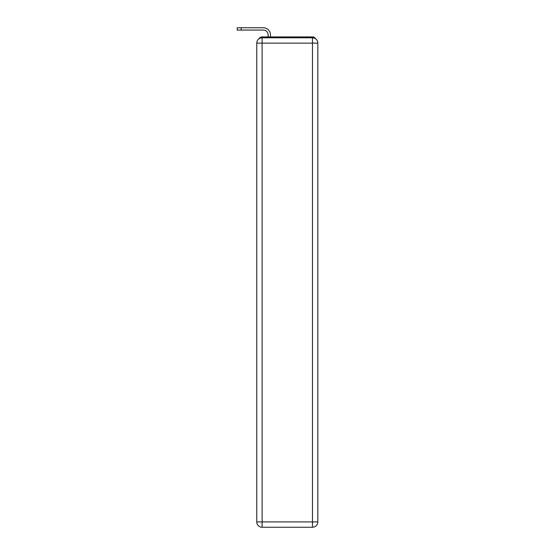 <?xml version="1.0" encoding="UTF-8"?>
<svg xmlns="http://www.w3.org/2000/svg" width="555" height="555" viewBox="0 0 555 555"><rect width="100%" height="100%" fill="white"/><g stroke="black" fill="none" stroke-linecap="round" stroke-linejoin="round"><path stroke-width="0.83" d="M315.635 38.843A3.559 3.559 0 0 0 312.472 36.914L262.106 36.914A3.559 3.559 0 0 0 258.942 38.843M262.106 36.914L268.155 36.914L268.155 34.868A4.808 4.808 0 0 0 263.348 30.067L237.186 30.067L237.186 27.75L263.348 27.75A7.118 7.118 0 0 1 270.472 34.868L270.472 36.914L273.407 36.914M301.171 36.914L312.472 36.914M262.106 37.802L312.472 37.802A5.342 5.342 0 0 1 317.814 43.144L317.814 521.908A5.342 5.342 0 0 1 312.472 527.25L262.106 527.25L262.106 521.908L312.472 521.908L312.472 43.144L262.106 43.144L262.106 521.908L256.764 521.908L256.764 43.144L262.106 43.144L262.106 37.802A5.342 5.342 0 0 0 256.764 43.144A5.342 5.342 0 0 1 262.106 37.802M256.764 521.908A5.342 5.342 0 0 0 262.106 527.25A5.342 5.342 0 0 1 256.764 521.908M268.155 34.868A4.808 4.808 0 0 0 263.348 30.067A4.808 4.808 0 0 1 268.155 34.868A4.808 4.808 0 0 0 263.348 30.067A4.808 4.808 0 0 1 268.155 34.868A4.808 4.808 0 0 0 263.348 30.067A4.808 4.808 0 0 1 268.155 34.868A4.808 4.808 0 0 0 263.348 30.067A4.808 4.808 0 0 1 268.155 34.868A4.808 4.808 0 0 0 263.348 30.067A4.808 4.808 0 0 1 268.155 34.868A4.808 4.808 0 0 0 263.348 30.067A4.808 4.808 0 0 1 268.155 34.868A4.808 4.808 0 0 0 263.348 30.067A4.808 4.808 0 0 1 268.155 34.868A4.808 4.808 0 0 0 263.348 30.067A4.808 4.808 0 0 1 268.155 34.868A4.808 4.808 0 0 0 263.348 30.067A4.808 4.808 0 0 1 268.155 34.868A4.808 4.808 0 0 0 263.348 30.067A4.808 4.808 0 0 1 268.155 34.868A4.808 4.808 0 0 0 263.348 30.067A4.808 4.808 0 0 1 268.155 34.868M241.189 27.75L263.348 27.75L241.189 27.75L263.348 27.75L241.189 27.75L263.348 27.75L241.189 27.75L263.348 27.75L241.189 27.75L263.348 27.75L241.189 27.75L263.348 27.75L241.189 27.75L263.348 27.75L241.189 27.75L263.348 27.75L241.189 27.75L263.348 27.75L241.189 27.75L263.348 27.75L241.189 27.75L263.348 27.75L241.189 27.75L241.189 30.067M312.472 527.25A5.342 5.342 0 0 0 317.814 521.908L312.472 521.908L312.472 527.25M317.814 43.144A5.342 5.342 0 0 0 312.472 37.802L312.472 43.144L317.814 43.144"/></g></svg>
